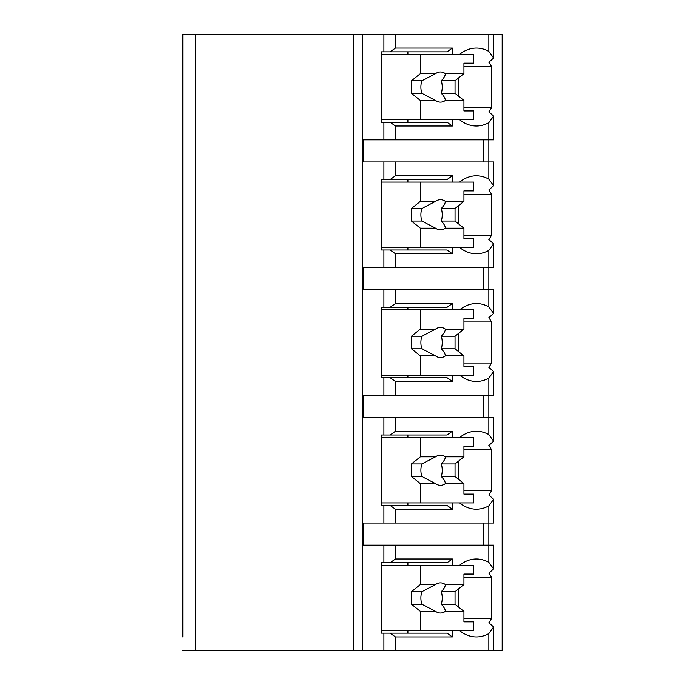<?xml version="1.0" encoding="UTF-8"?>
<svg xmlns="http://www.w3.org/2000/svg" width="685" height="685" viewBox="0 0 685 685"><rect width="100%" height="100%" fill="white"/><g stroke="black" fill="none" stroke-linecap="round" stroke-linejoin="round"><path stroke-width="1.03" d="M463.933 618.469L491.487 618.469A47.77 33.779 90 0 1 488.825 622.768L493.611 626.989L493.611 650.75L502.156 650.75L502.156 34.25L182.844 34.25L182.844 636.922M182.844 126.023L182.844 175.805M182.844 253.75L182.844 303.532M182.844 381.468L182.844 431.25M182.844 509.195L182.844 558.977M182.844 34.25L182.844 48.078M493.611 650.75L182.844 650.75M195.413 34.25L195.413 650.75M488.825 34.25L488.825 51.435L493.611 58.011L488.825 62.232A47.77 33.779 90 0 1 491.487 66.531L491.487 107.571A47.77 33.779 90 0 1 488.825 111.869L493.611 116.09L493.611 139.851L488.825 139.851L488.825 179.162L493.611 185.729L493.611 161.977L363.487 161.977L363.487 139.851L383.925 139.851L383.925 122.247L381.262 122.247L381.262 51.846L383.925 51.846L383.925 34.25M383.925 161.977L383.925 179.573L381.262 179.573L381.262 249.974L383.925 249.974L383.925 267.578L363.487 267.578L363.487 289.704L383.925 289.704L383.925 307.3L381.262 307.3L381.262 377.7L383.925 377.7L383.925 395.296L363.487 395.296L363.487 417.422L383.925 417.422L383.925 435.026L381.262 435.026L381.262 505.427L383.925 505.427L383.925 523.023L363.487 523.023L363.487 545.149L383.925 545.149L383.925 562.753L381.262 562.753L381.262 633.154L383.925 633.154L383.925 650.75M493.611 626.989L488.825 633.565L488.825 650.75M493.611 568.91L493.611 545.149L488.825 545.149L488.825 562.342L493.611 568.91L488.825 573.131A47.77 33.779 90 0 1 491.487 577.429L463.933 577.429M493.611 441.183L493.611 417.422L488.825 417.422L488.825 434.615L493.611 441.183L488.825 445.413A47.77 33.779 90 0 1 491.487 449.703L491.487 490.743A47.77 33.779 90 0 1 488.825 495.041L493.611 499.271L488.825 505.838L488.825 523.023L383.925 523.023M493.611 499.271L493.611 523.023L488.825 523.023L488.825 545.149L383.925 545.149M493.611 313.456L493.611 289.704L488.825 289.704L488.825 306.889L493.611 313.456L488.825 317.686A47.77 33.779 90 0 1 491.487 321.976L491.487 363.024A47.77 33.779 90 0 1 488.825 367.314L493.611 371.544L488.825 378.111L488.825 395.296L383.925 395.296M493.611 371.544L493.611 395.296L488.825 395.296L488.825 417.422L383.925 417.422M493.611 185.729L488.825 189.959A47.77 33.779 90 0 1 491.487 194.257L491.487 235.297A47.77 33.779 90 0 1 488.825 239.587L493.611 243.817L488.825 250.385L488.825 267.578L383.925 267.578M493.611 243.817L493.611 267.578L488.825 267.578L488.825 289.704L383.925 289.704M493.611 116.09L488.825 122.658L488.825 139.851L383.925 139.851M459.626 630.637A47.77 33.779 90 0 0 476.375 636.922A47.77 33.779 90 0 0 488.825 633.565M491.487 618.469L491.487 577.429M483.49 161.977L483.49 139.851M390.15 633.154L447.04 633.154L452.374 636.922L395.485 636.922L390.15 633.154L383.925 633.154M395.485 636.922L395.485 650.75M383.925 51.846L390.15 51.846L395.485 48.078L452.374 48.078L452.374 54.363M395.485 34.25L395.485 48.078M395.485 545.149L395.485 558.977L452.374 558.977L447.04 562.753L390.15 562.753L395.485 558.977M390.15 562.753L383.925 562.753M452.374 502.91L452.374 509.195L395.485 509.195L390.15 505.427L383.925 505.427M395.485 509.195L395.485 523.023M395.485 417.422L395.485 431.25L452.374 431.25L452.374 437.544M383.925 435.026L390.15 435.026L395.485 431.25M452.374 375.183L452.374 381.468L395.485 381.468L390.15 377.7L383.925 377.7M395.485 381.468L395.485 395.296M395.485 289.704L395.485 303.532L452.374 303.532L452.374 309.817M383.925 307.3L390.15 307.3L395.485 303.532M452.374 247.456L452.374 253.75L395.485 253.75L390.15 249.974L383.925 249.974M395.485 253.75L395.485 267.578M395.485 161.977L395.485 175.805L452.374 175.805L452.374 182.09M383.925 179.573L390.15 179.573L395.485 175.805M452.374 119.738L452.374 126.023L395.485 126.023L390.15 122.247L383.925 122.247M395.485 126.023L395.485 139.851M452.374 630.637L452.374 636.922M488.825 51.435A47.77 33.779 90 0 0 476.375 48.078A47.77 33.779 90 0 0 459.626 54.363M488.825 562.342A47.77 33.779 90 0 0 476.375 558.977A47.77 33.779 90 0 0 459.626 565.262M452.374 558.977L452.374 565.262M459.626 502.91A47.77 33.779 90 0 0 476.375 509.195A47.77 33.779 90 0 0 488.825 505.838M488.825 434.615A47.77 33.779 90 0 0 476.375 431.25A47.77 33.779 90 0 0 459.626 437.544M459.626 375.183A47.77 33.779 90 0 0 476.375 381.468A47.77 33.779 90 0 0 488.825 378.111M488.825 306.889A47.77 33.779 90 0 0 476.375 303.532A47.77 33.779 90 0 0 459.626 309.817M459.626 247.456A47.77 33.779 90 0 0 476.375 253.75A47.77 33.779 90 0 0 488.825 250.385M488.825 179.162A47.77 33.779 90 0 0 476.375 175.805A47.77 33.779 90 0 0 459.626 182.09M459.626 119.738A47.77 33.779 90 0 0 476.375 126.023A47.77 33.779 90 0 0 488.825 122.658M407.926 633.154L407.926 630.637M407.926 565.262L407.926 562.753M458.599 607.081L458.599 588.817M381.262 565.262L473.712 565.262L473.712 574.064L463.933 574.064L463.933 584.553L445.37 584.553A15.087 10.669 90 0 0 440.464 582.866A15.087 10.669 90 0 0 435.566 584.553L420.376 584.553L411.488 591.669L411.488 604.238L421.874 604.238L435.566 611.345L420.376 611.345L420.376 630.637L473.712 630.637L473.712 621.834L463.933 621.834L463.933 611.345L445.37 611.345C445.267 609.299 443.897 606.927 441.268 604.238L455.046 604.238L463.933 611.345M420.376 565.262L420.376 584.553M435.566 611.345A15.087 10.669 90 0 0 440.464 613.032A15.087 10.669 90 0 0 445.37 611.345M463.933 584.553L455.046 591.669L455.046 604.238M441.268 604.238A15.087 10.669 90 0 0 441.268 591.669L455.046 591.669M441.268 591.669C443.897 588.972 445.267 586.6 445.37 584.553M435.566 584.553L421.874 591.669A15.087 10.669 90 0 0 421.874 604.238M411.488 591.669L421.874 591.669M411.488 604.238L420.376 611.345M381.262 630.637L420.376 630.637M390.15 51.846L447.04 51.846L452.374 48.078M452.374 126.023L447.04 122.247L390.15 122.247M407.926 122.247L407.926 119.738M407.926 54.363L407.926 51.846M458.599 96.183L458.599 77.919M491.487 107.571L463.933 107.571M491.487 66.531L463.933 66.531M381.262 54.363L473.712 54.363L473.712 63.166L463.933 63.166L463.933 73.655L445.37 73.655A15.087 10.669 90 0 0 440.464 71.968A15.087 10.669 90 0 0 435.566 73.655L420.376 73.655L411.488 80.761L411.488 93.331L421.874 93.331L435.566 100.447L420.376 100.447L420.376 119.738L473.712 119.738L473.712 110.936L463.933 110.936L463.933 100.447L445.37 100.447C445.267 98.4 443.897 96.028 441.268 93.331L455.046 93.331L463.933 100.447M420.376 54.363L420.376 73.655M435.566 100.447A15.087 10.669 90 0 0 440.464 102.133A15.087 10.669 90 0 0 445.37 100.447M463.933 73.655L455.046 80.761L455.046 93.331M441.268 93.331A15.087 10.669 90 0 0 441.268 80.761L455.046 80.761M441.268 80.761C443.897 78.073 445.267 75.701 445.37 73.655M435.566 73.655L421.874 80.761A15.087 10.669 90 0 0 421.874 93.331M411.488 80.761L421.874 80.761M411.488 93.331L420.376 100.447M381.262 119.738L420.376 119.738M483.49 545.149L483.49 523.023M452.374 509.195L447.04 505.427L390.15 505.427M390.15 435.026L447.04 435.026L452.374 431.25M407.926 437.544L407.926 435.026M491.487 449.703L463.933 449.703M491.487 490.743L463.933 490.743M458.599 479.354L458.599 461.091M407.926 505.427L407.926 502.91M381.262 437.544L473.712 437.544L473.712 446.337L463.933 446.337L463.933 456.826L445.37 456.826A15.087 10.669 90 0 0 440.464 455.14A15.087 10.669 90 0 0 435.566 456.826L420.376 456.826L411.488 463.942L411.488 476.512L421.874 476.512L435.566 483.627L420.376 483.627L420.376 502.91L473.712 502.91L473.712 494.108L463.933 494.108L463.933 483.627L445.37 483.627C445.267 481.572 443.897 479.2 441.268 476.512L455.046 476.512L463.933 483.627M420.376 437.544L420.376 456.826M435.566 483.627A15.087 10.669 90 0 0 440.464 485.314A15.087 10.669 90 0 0 445.37 483.627M463.933 456.826L455.046 463.942L455.046 476.512M441.268 476.512A15.087 10.669 90 0 0 441.268 463.942L455.046 463.942M441.268 463.942C443.897 461.245 445.267 458.873 445.37 456.826M435.566 456.826L421.874 463.942A15.087 10.669 90 0 0 421.874 476.512M411.488 463.942L421.874 463.942M411.488 476.512L420.376 483.627M381.262 502.91L420.376 502.91M483.49 417.422L483.49 395.296M452.374 381.468L447.04 377.7L390.15 377.7M390.15 307.3L447.04 307.3L452.374 303.532M407.926 309.817L407.926 307.3M491.487 321.976L463.933 321.976M491.487 363.024L463.933 363.024M458.599 351.628L458.599 333.372M407.926 377.7L407.926 375.183M381.262 309.817L473.712 309.817L473.712 318.611L463.933 318.611L463.933 329.1L445.37 329.1A15.087 10.669 90 0 0 440.464 327.413A15.087 10.669 90 0 0 435.566 329.1L420.376 329.1L411.488 336.215L411.488 348.785L421.874 348.785L435.566 355.9L420.376 355.9L420.376 375.183L473.712 375.183L473.712 366.389L463.933 366.389L463.933 355.9L445.37 355.9C445.267 353.845 443.897 351.474 441.268 348.785L455.046 348.785L463.933 355.9M420.376 309.817L420.376 329.1M435.566 355.9A15.087 10.669 90 0 0 440.464 357.587A15.087 10.669 90 0 0 445.37 355.9M463.933 329.1L455.046 336.215L455.046 348.785M441.268 348.785A15.087 10.669 90 0 0 441.268 336.215L455.046 336.215M441.268 336.215C443.897 333.526 445.267 331.155 445.37 329.1M435.566 329.1L421.874 336.215A15.087 10.669 90 0 0 421.874 348.785M411.488 336.215L421.874 336.215M411.488 348.785L420.376 355.9M381.262 375.183L420.376 375.183M483.49 289.704L483.49 267.578M452.374 253.75L447.04 249.974L390.15 249.974M390.15 179.573L447.04 179.573L452.374 175.805M407.926 182.09L407.926 179.573M491.487 194.257L463.933 194.257M491.487 235.297L463.933 235.297M458.599 223.909L458.599 205.646M407.926 249.974L407.926 247.456M381.262 182.09L473.712 182.09L473.712 190.892L463.933 190.892L463.933 201.373L445.37 201.373A15.087 10.669 90 0 0 440.464 199.686A15.087 10.669 90 0 0 435.566 201.373L420.376 201.373L411.488 208.488L411.488 221.058L421.874 221.058L435.566 228.173L420.376 228.173L420.376 247.456L473.712 247.456L473.712 238.663L463.933 238.663L463.933 228.173L445.37 228.173C445.267 226.127 443.897 223.755 441.268 221.058L455.046 221.058L463.933 228.173M420.376 182.09L420.376 201.373M435.566 228.173A15.087 10.669 90 0 0 440.464 229.86A15.087 10.669 90 0 0 445.37 228.173M463.933 201.373L455.046 208.488L455.046 221.058M441.268 221.058A15.087 10.669 90 0 0 441.268 208.488L455.046 208.488M441.268 208.488C443.897 205.8 445.267 203.428 445.37 201.373M435.566 201.373L421.874 208.488A15.087 10.669 90 0 0 421.874 221.058M411.488 208.488L421.874 208.488M411.488 221.058L420.376 228.173M381.262 247.456L420.376 247.456M353.76 34.25L353.76 650.75M362.656 34.25L362.656 650.75M493.611 34.25L493.611 58.011"/></g></svg>
